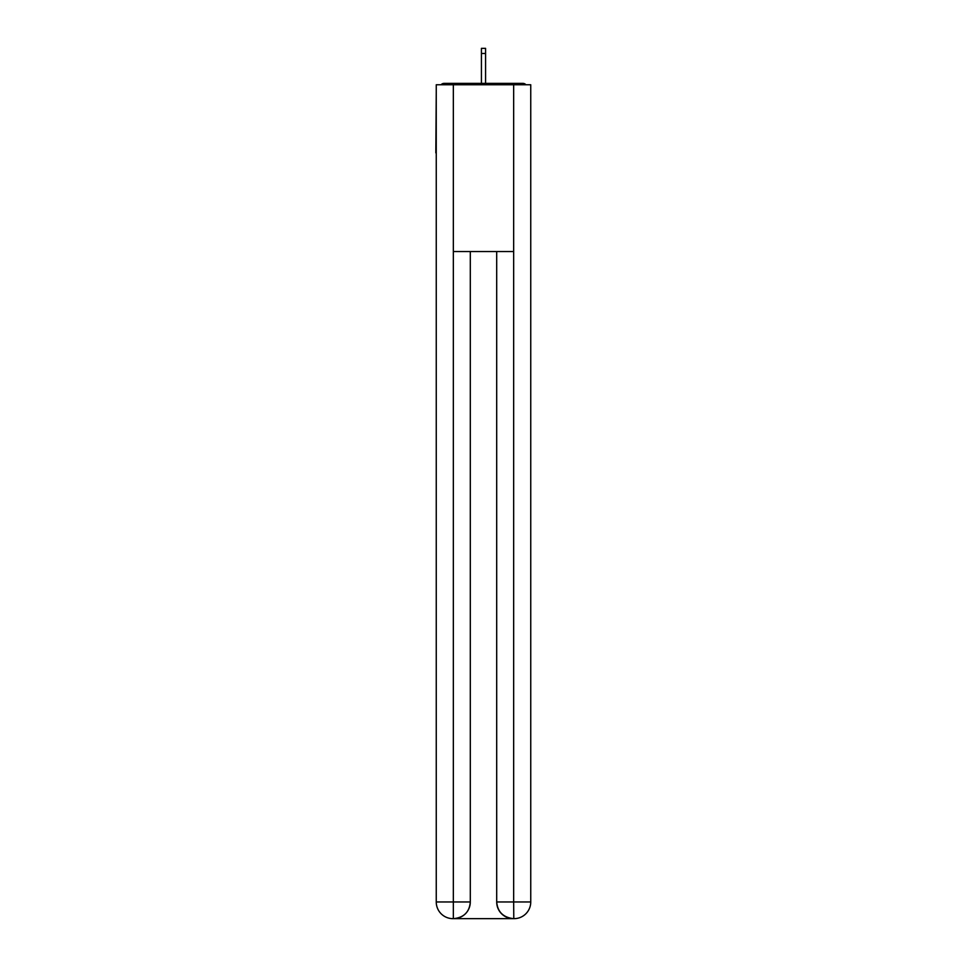 <?xml version="1.0" encoding="UTF-8"?>
<svg xmlns="http://www.w3.org/2000/svg" width="967" height="967" viewBox="0 0 967 967"><rect width="100%" height="100%" fill="white"/><g stroke="black" fill="none" stroke-linecap="round" stroke-linejoin="round"><path stroke-width="1.45" d="M530.75 91.986L530.75 211.241M436.25 152.859L436.25 211.241M435.827 152.859L436.25 91.986M525.939 84.758A4.17 4.17 0 0 0 522.833 83.367L444.167 83.367A4.17 4.17 0 0 0 441.061 84.758M522.833 83.367L505.185 83.367M461.815 83.367L444.167 83.367M452.919 918.65A16.681 16.681 0 0 1 436.25 901.969L470.3 901.969L470.3 251.541L470.3 901.969A16.681 16.681 0 0 1 453.62 918.65L452.919 918.65A16.681 16.681 0 0 1 436.25 901.969L436.25 84.758L453.342 84.758L453.342 251.541L513.658 251.541L513.658 84.758L453.342 84.758M513.658 84.758L530.75 84.758L530.75 901.969A16.681 16.681 0 0 1 514.081 918.65L513.38 918.65A16.681 16.681 0 0 1 496.7 901.969L496.7 251.541L496.7 901.969C497.558 911.796 503.106 917.357 513.38 918.65L453.62 918.65C463.93 917.574 469.491 912.014 470.3 901.969M496.7 901.969L513.658 901.969L513.791 918.65M453.342 251.541L453.342 918.65M485.579 53.487L481.421 53.487L481.421 48.35L485.579 48.35L485.579 83.367M481.421 53.487L481.421 83.367M513.658 251.541L513.658 901.969L530.75 901.969"/></g></svg>
